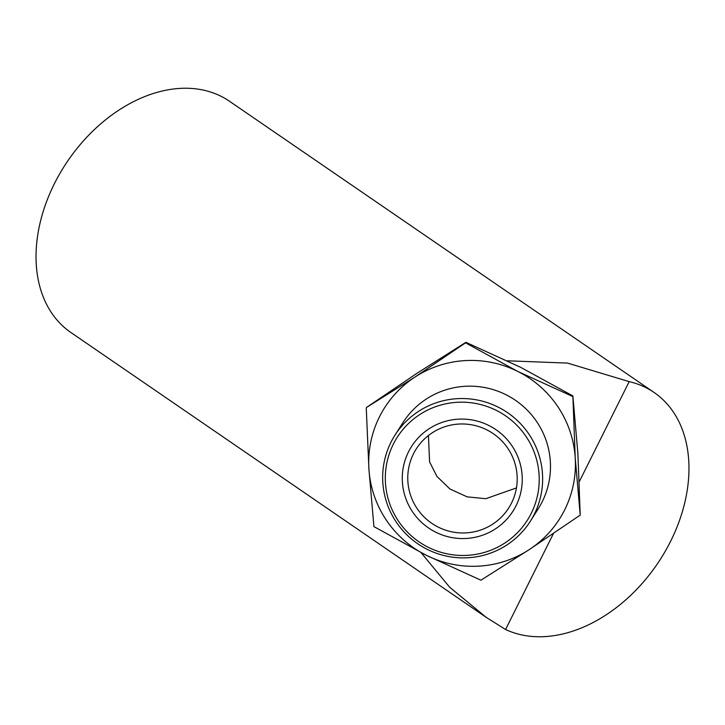 <?xml version="1.0" encoding="UTF-8"?>
<svg xmlns="http://www.w3.org/2000/svg" width="725" height="725" viewBox="0 0 725 725"><rect width="100%" height="100%" fill="white"/><g stroke="black" fill="none" stroke-linecap="round" stroke-linejoin="round"><path stroke-width="1.09" d="M572.533 396.43L517.877 371.481L465.55 342.834L414.727 377.227L366.578 407.414L417.401 373.013L465.885 342.318L520.55 367.267L572.868 395.913L577.879 453.406L580.217 515.112L575.206 457.62L572.868 395.913M366.252 407.93L368.916 469.12A103.639 102.669 -147.6 0 0 426.246 555.259A103.639 102.669 -147.6 0 0 529.395 549.505A103.639 102.669 -147.6 0 0 564.712 509.784A103.639 102.669 -147.6 0 0 575.206 457.62A103.639 102.669 -147.6 0 0 517.877 371.481A103.639 102.669 -147.6 0 0 414.727 377.227A103.639 102.669 -147.6 0 0 368.916 469.12L373.928 526.613L426.246 555.259L480.911 580.208L529.395 549.505L580.217 515.112M531.244 513.373A77.158 76.433 -147.6 0 0 496.371 410.404A77.158 76.433 -147.6 0 0 393.285 444.262A77.158 76.433 -147.6 0 0 428.158 547.239A77.158 76.433 -147.6 0 0 531.244 513.373M390.947 442.295A80.203 79.46 32.4 0 1 394.907 435.263A80.203 79.46 32.4 0 1 501.7 409.009A80.203 79.46 32.4 0 1 534.352 514.134A80.203 79.46 32.4 0 1 530.392 521.157A80.203 79.46 32.4 0 1 423.599 547.411A80.203 79.46 32.4 0 1 390.947 442.295M530.392 521.157L538.24 508.778A80.203 79.46 -147.6 0 0 542.209 501.745A80.203 79.46 -147.6 0 0 509.557 396.629A80.203 79.46 -147.6 0 0 402.765 422.883L394.907 435.263M516.037 505.76A60.148 59.586 32.4 0 1 435.68 532.15A60.148 59.586 32.4 0 1 408.492 451.883A60.148 59.586 32.4 0 1 488.849 425.493A60.148 59.586 32.4 0 1 516.037 505.76M413.44 453.895A54.864 54.357 -147.6 0 0 435.77 525.806A54.864 54.357 -147.6 0 0 508.823 507.844A54.864 54.357 -147.6 0 0 511.533 503.041A54.864 54.357 -147.6 0 0 489.203 431.13A54.864 54.357 -147.6 0 0 416.15 449.092A54.864 54.357 -147.6 0 0 413.44 453.895M516.454 487.916L485.795 498.7L467.099 496.843L449.853 488.94L436.958 476.443L429.59 461.925L428.439 435.517M507.301 360.787L567.53 363.089L629.182 381.622A140.215 99.588 -55.6 0 1 636.813 383.815A140.215 99.588 -55.6 0 1 654.131 392.506A140.215 99.588 -55.6 0 1 664.254 552.994A140.215 99.588 -55.6 0 1 512.847 632.445A140.215 99.588 -55.6 0 1 505.588 629.508L486.158 617.328L449.618 587.168L421.044 552.622M486.158 617.328L70.869 332.494A140.215 99.588 -55.6 0 1 60.746 172.006A140.215 99.588 -55.6 0 1 212.153 92.555A140.215 99.588 -55.6 0 1 229.472 101.246L654.131 392.506M465.55 342.834L465.885 342.318M629.182 381.622L579.393 481.472M553.474 533.455L505.588 629.508"/></g></svg>

